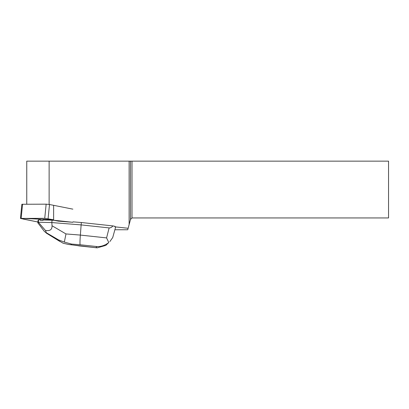 <?xml version="1.0" encoding="UTF-8"?>
<svg xmlns="http://www.w3.org/2000/svg" width="409" height="409" viewBox="0 0 409 409"><rect width="100%" height="100%" fill="white"/><g stroke="black" fill="none" stroke-linecap="round" stroke-linejoin="round"><path stroke-width="0.61" d="M20.45 218.426L37.889 221.99L23.364 219.106L21.161 218.329L53.62 219.761L44.739 218.329L20.45 218.426L21.856 204.27L46.145 204.173L49.499 204.505L72.858 209.147M114.939 229.761L127.741 229.761L129.132 224.572L129.132 161.146L49.131 161.146L49.131 204.439M53.62 205.333L53.62 220.216L58.211 221.126L72.822 222.291L73.012 221.857L81.376 222.522L113.007 225.926C111.631 227.363 110.338 228.023 109.121 227.91L106.585 237.905L80.358 235.083C79.949 240.635 79.873 243.861 80.123 244.756L96.999 246.571C101.11 246.734 105.031 245.385 108.774 242.532L106.585 237.905M53.62 220.216L72.822 222.291M52.061 220.19L43.068 219.97L43.022 220.415A7.745 0.762 -174.3 0 0 40.46 220.354L40.506 219.909L38.584 219.863L38.349 222.24L51.825 222.568L52.061 220.19L54.438 220.379M40.46 220.354L43.022 220.415M115.583 227.225L114.944 226.842L115.123 226.407L113.007 225.926M114.944 226.842L128.145 228.268M49.131 161.146L26.749 161.146L26.749 204.173M129.132 161.146L388.55 161.146L388.55 217.951L132.005 217.951L130.507 219.449L129.132 224.572M132.005 161.146L132.005 217.951M130.507 161.146L130.507 219.449M26.759 204.173L26.759 161.146M108.774 242.532L105.859 245.38L97.178 247.854L68.661 244.485L70.869 244.715L71.524 244.071L64.336 242.072L58.482 239.858L58.134 240.267L63.139 243.237L68.666 244.485M81.376 222.522L81.14 224.899L51.825 222.568L52.03 225.742C52.188 229.602 49.995 231.177 45.45 230.456L38.349 222.24M109.852 241.581L112.72 237.547L115.578 227.251M38.584 219.863L38.047 220.39L37.807 222.798L44.412 231.468L46.519 233.115L45.45 230.456M38.344 222.276L37.807 222.798M64.336 242.072L65.977 233.938L80.358 235.083L81.14 224.899L109.121 227.91M49.499 204.505L48.093 218.662M22.561 204.173L21.15 218.329M44.739 218.329L46.145 204.173M79.024 245.829L70.869 244.715M96.999 246.571L95.9 247.644M71.524 244.071L80.123 244.756M65.977 233.938L52.03 225.742M58.093 240.236L46.519 233.115M46.698 232.936L58.482 239.858M97.178 247.849L78.722 245.865M46.171 233.023L60.164 241.632"/></g></svg>
